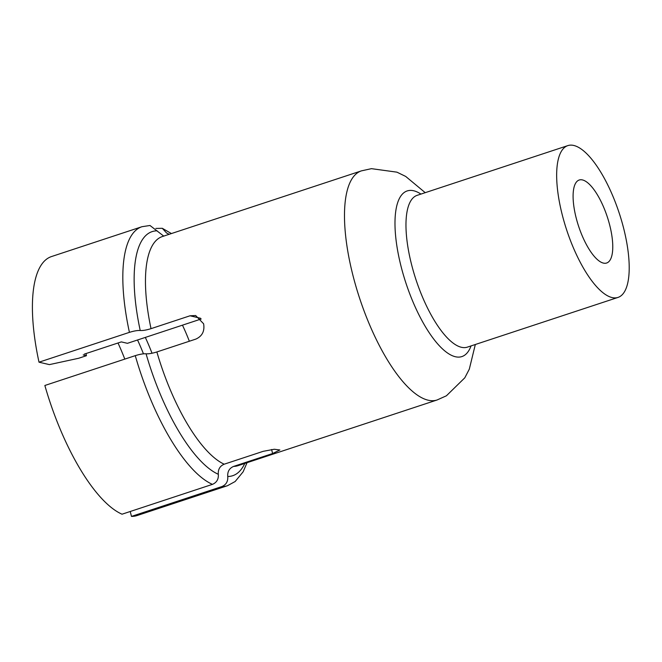 <?xml version="1.0" encoding="UTF-8"?>
<svg xmlns="http://www.w3.org/2000/svg" width="662" height="662" viewBox="0 0 662 662"><rect width="100%" height="100%" fill="white"/><g stroke="black" fill="none" stroke-linecap="round" stroke-linejoin="round"><path stroke-width="0.99" d="M576.081 217.583A43.709 15.094 -108.3 0 1 579.233 180.006A43.709 15.094 -108.3 0 1 609.785 225.444A43.709 15.094 -108.3 0 1 606.632 263.021A43.709 15.094 -108.3 0 1 576.081 217.583M182.464 325.166A89.171 30.791 -108.3 0 1 189.349 341.236M201.198 318.985L127.435 343.321L121.32 341.898L84.314 354.112M562.121 214.322A79.936 27.605 71.7 0 0 617.985 297.428A79.936 27.605 71.7 0 0 623.745 228.704A79.936 27.605 71.7 0 0 567.88 145.599A79.936 27.605 71.7 0 0 562.121 214.322M163.795 236.152L149.993 225.485L141.974 226.71L51.553 256.542A136.38 47.093 71.7 0 0 39.008 362.188L129.421 332.357C133.964 330.95 137.564 330.33 140.22 330.512C142.884 330.686 146.484 330.073 151.019 328.658L190.019 315.791L195.662 315.517L203.615 323.784C204.823 331.074 202.241 336.18 195.869 339.085L156.869 351.952C152.334 353.359 148.735 353.98 146.07 353.798C143.414 353.624 139.814 354.236 135.271 355.651L44.859 385.483A136.38 47.093 71.7 0 0 122.04 514.2L212.452 484.361C216.731 482.524 218.692 479.164 218.319 474.29C217.947 469.408 219.9 466.048 224.178 464.203L263.178 451.335L274.275 449.25L279.885 449.978L272.612 453.536L233.62 466.404C229.333 468.241 227.38 471.609 227.753 476.491C228.125 481.365 226.172 484.725 221.894 486.562L131.473 516.401A136.38 47.093 71.7 0 0 137.026 515.566L227.447 485.726L235.151 481.522L243.136 471.807L247.042 462.688M155.851 228.44L162.289 228.299L166.601 233.032A128.511 44.371 -108.3 0 1 169.174 234.307M83.213 354.948L86.441 355.701L78.654 358.274L49.393 364.613L39.008 362.188M124.804 359.102A109.561 37.833 71.7 0 0 118.01 342.99M131.473 516.401L130.24 511.494M86.441 355.701A94.418 32.603 -108.3 0 1 86.019 353.549M145.326 337.421A94.418 32.603 -108.3 0 1 152.02 353.235M137.539 339.995A94.418 32.603 -108.3 0 1 143.464 353.839M233.62 466.404A120.641 41.656 71.7 0 0 238.014 465.667L437.044 399.997A120.641 41.656 -108.3 0 1 352.73 274.573A120.641 41.656 -108.3 0 1 361.435 170.862L371.465 168.661L396.935 172.161L405.698 176.431L425.227 192.675M471.046 345.912A87.21 30.113 -108.3 0 1 437.69 343.934A87.21 30.113 -108.3 0 1 400.949 265.925A87.21 30.113 -108.3 0 1 420.941 194.09M567.88 145.599L417.192 195.323A79.936 27.605 71.7 0 0 411.433 264.047A79.936 27.605 71.7 0 0 467.298 347.153L617.985 297.428M156.869 351.952A120.641 41.656 71.7 0 0 224.178 464.203M361.435 170.862L162.405 236.533A120.641 41.656 71.7 0 0 151.019 328.658M190.019 315.791L200.528 318.248M140.22 330.512A128.511 44.371 -108.3 0 1 157.167 230.831M244.783 463.433A128.511 44.371 -108.3 0 1 227.753 476.491M271.594 449.498L272.612 453.536M218.319 474.29A128.511 44.371 -108.3 0 1 146.07 353.798M141.974 226.71A136.38 47.093 71.7 0 0 129.421 332.357M221.894 486.562A136.38 47.093 71.7 0 0 227.447 485.726M135.271 355.651A136.38 47.093 71.7 0 0 212.452 484.361M437.044 399.997L446.411 395.793L464.798 377.82L469.3 369.181L475.324 344.497M162.289 228.299L171.433 233.562"/></g></svg>
